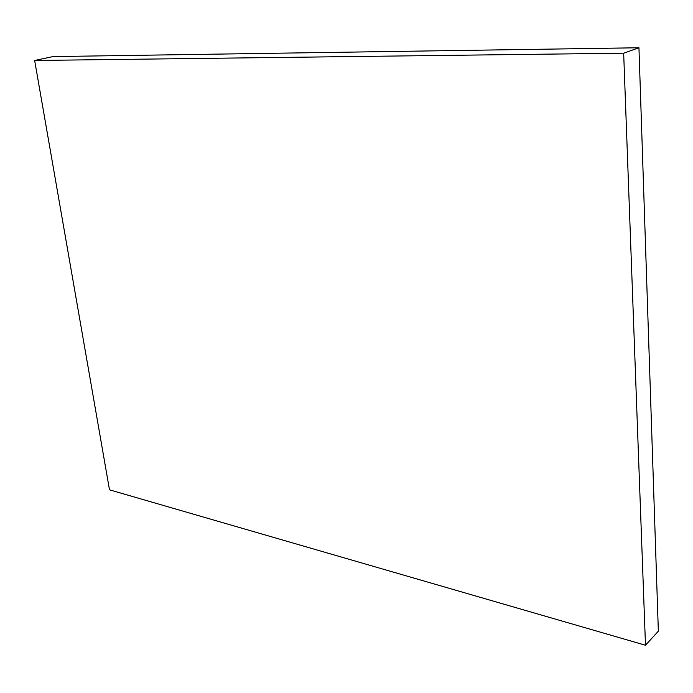 <?xml version="1.0" encoding="UTF-8"?>
<svg xmlns="http://www.w3.org/2000/svg" width="693" height="693" viewBox="0 0 693 693"><rect width="100%" height="100%" fill="white"/><g stroke="black" fill="none" stroke-linecap="round" stroke-linejoin="round"><path stroke-width="1.04" d="M645.486 645.235L658.35 631.184L645.486 645.235L623.665 53.196L34.65 60.482L109.494 489.821L645.486 645.235L109.494 489.821L34.65 60.482L52.885 56.592L34.65 60.482L623.665 53.196L638.946 47.765L623.665 53.196L645.486 645.235M52.885 56.592L638.946 47.765L658.35 631.184L638.946 47.765L52.885 56.592"/></g></svg>
